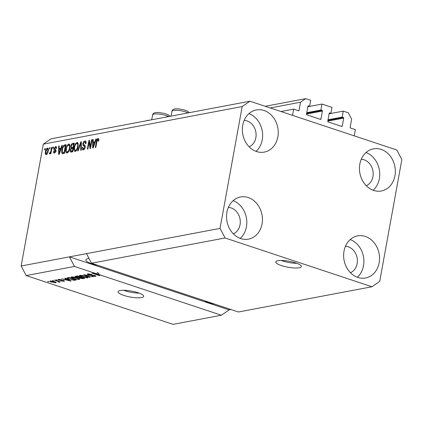 <?xml version="1.0" encoding="UTF-8"?>
<svg xmlns="http://www.w3.org/2000/svg" width="423" height="423" viewBox="0 0 423 423"><rect width="100%" height="100%" fill="white"/><g stroke="black" fill="none" stroke-linecap="round" stroke-linejoin="round"><path stroke-width="0.63" d="M293.631 109.139L298.527 110.763A0.518 0.434 -100.7 0 0 299.045 110.408L300.536 102.202L305.697 98.644L310.699 100.304L309.615 106.273L308.446 105.887A0.518 0.434 -100.7 0 0 307.928 106.242L306.485 114.199A0.518 0.434 -100.7 0 0 306.818 114.834L320.444 119.36A0.518 0.434 -100.7 0 0 320.957 119.006L322.405 111.048A0.518 0.434 -100.7 0 0 322.072 110.408L320.898 110.022L321.982 104.053L331.992 107.379L330.902 113.343L329.734 112.957A0.518 0.434 -100.7 0 0 329.216 113.311L327.772 121.269A0.518 0.434 -100.7 0 0 328.105 121.909L341.731 126.429A0.518 0.434 -100.7 0 0 342.249 126.075L343.693 118.117A0.518 0.434 -100.7 0 0 343.36 117.478L342.186 117.092L343.275 111.122L348.277 112.782L351.629 119.17L350.138 127.376A0.518 0.434 -100.7 0 0 350.471 128.016L355.368 129.644L354.241 135.857L292.505 115.357L293.631 109.139L280.983 111.529M343.275 111.122L329.131 113.798M342.186 117.092L328.047 119.762M330.902 113.343L329.152 113.676M321.982 104.053L307.838 106.728M320.898 110.022L306.754 112.692M309.615 106.273L307.865 106.607M305.697 98.644L265.221 106.295M300.536 102.202L270.181 107.944M299.22 267.78A12.997 3.03 -169.7 0 0 301.361 266.569A12.997 3.03 -169.7 0 0 292.542 262.001A12.997 3.03 -169.7 0 0 277.927 260.711A12.997 3.03 -169.7 0 0 275.791 261.922A12.997 3.03 -169.7 0 0 284.605 266.49A12.997 3.03 -169.7 0 0 299.22 267.78M141.525 297.591A12.997 3.03 -169.7 0 0 143.667 296.38A12.997 3.03 -169.7 0 0 134.852 291.812A12.997 3.03 -169.7 0 0 120.238 290.522A12.997 3.03 -169.7 0 0 118.096 291.733A12.997 3.03 -169.7 0 0 126.911 296.301A12.997 3.03 -169.7 0 0 141.525 297.591M89.036 258.469A13.647 3.183 -169.7 0 0 88.09 258.606A13.647 3.183 -169.7 0 0 85.843 259.881A13.647 3.183 -169.7 0 0 97.66 265.253M366.244 185.686A13.647 11.336 79.3 0 0 372.949 176.581A13.647 11.336 79.3 0 0 361.253 159.302M249.152 146.802A13.647 11.336 79.3 0 0 255.857 137.697A13.647 11.336 79.3 0 0 244.166 120.418M233.337 233.834A13.647 11.336 79.3 0 0 240.042 224.724A13.647 11.336 79.3 0 0 228.346 207.444M350.429 272.719A13.647 11.336 79.3 0 0 357.134 263.608A13.647 11.336 79.3 0 0 345.438 246.329M379.145 262.773A21.441 17.819 -100.7 0 1 365.567 278.011A21.441 17.819 -100.7 0 1 344.021 251.109A21.441 17.819 -100.7 0 1 357.599 235.875A21.441 17.819 -100.7 0 1 379.145 262.773M350.202 239.566A21.441 17.819 -100.7 0 1 363.521 265.729A21.441 17.819 -100.7 0 1 357.335 277.271M262.054 223.889A21.441 17.819 -100.7 0 1 248.475 239.127A21.441 17.819 -100.7 0 1 226.929 212.224A21.441 17.819 -100.7 0 1 240.507 196.991A21.441 17.819 -100.7 0 1 262.054 223.889M233.115 200.682A21.441 17.819 -100.7 0 1 246.429 226.844A21.441 17.819 -100.7 0 1 240.243 238.387M277.869 136.862A21.441 17.819 -100.7 0 1 264.29 152.1A21.441 17.819 -100.7 0 1 242.744 125.197A21.441 17.819 -100.7 0 1 256.322 109.959A21.441 17.819 -100.7 0 1 277.869 136.862M248.93 113.655A21.441 17.819 -100.7 0 1 262.244 139.817A21.441 17.819 -100.7 0 1 256.058 151.36M394.96 175.746A21.441 17.819 -100.7 0 1 381.382 190.985A21.441 17.819 -100.7 0 1 359.836 164.082A21.441 17.819 -100.7 0 1 373.414 148.843A21.441 17.819 -100.7 0 1 394.96 175.746M366.022 152.539A21.441 17.819 -100.7 0 1 379.336 178.702A21.441 17.819 -100.7 0 1 373.149 190.244M149.605 120.18A15.075 3.516 -169.7 0 0 146.258 120.814M238.424 312L91.532 263.217L86.498 253.636L21.15 265.993L43.294 144.153L51.035 138.813L249.924 101.213L396.816 149.996L401.85 159.577L379.706 281.417L371.965 286.757L238.424 312M371.965 286.757L225.073 237.975L91.532 263.217M225.073 237.975L220.039 228.394L86.498 253.636M221.377 315.225L229.118 309.885L69.451 256.861L74.485 266.442L97.015 273.924L97.242 272.682L98.855 273.216L98.628 274.458L221.377 315.225L173.076 324.356L26.184 275.574L21.15 265.993M74.485 266.442L26.184 275.574M98.628 274.458L93.927 273.538L99.865 275.51L99.352 275.611L91.902 273.136L97.015 273.924M88.581 273.808L88.782 274.791L94.821 275.452L95.942 276.14L95.424 276.404L91.669 275.949L94.535 276.113L94.287 275.542L93.372 275.32L88.291 274.897L87.112 274.162L87.688 273.882L91.865 274.4L88.111 274.368L88.211 273.818M94.535 276.113L94.995 275.51M89.644 277.446L83.759 274.675L93.229 276.764L84.923 274.908L90.184 277.34L89.644 277.446L89.702 277.118M79.545 275.431L79.434 276.034L79.762 275.378L82.395 275.489L85.451 276.245L87.947 277.62L87.402 277.916L81.607 277.017L79.212 275.674M71.281 276.991L71.17 277.594L71.492 276.943L74.131 277.054L77.187 277.805L79.683 279.18L79.138 279.481L73.338 278.583L70.948 277.234M66.548 279.085L64.756 278.265L65.295 278.165L71.159 280.941L70.657 281.036L61.615 278.857L64.809 279.413L66.548 279.085L66.607 278.783M48.73 281.85L47.667 281.496L48.777 281.596M51.659 282.183C49.977 281.66 49.486 281.253 50.184 280.967L54.377 281.639C56.026 282.157 56.497 282.553 55.799 282.834L51.706 281.924M49.787 281.184L50.184 280.967M56.19 282.622L55.799 282.834L55.899 282.268M53.51 280.946L52.447 280.592L53.557 280.692M57.322 281.136L54.509 280.2L55.027 280.105L60.447 281.903L59.067 281.713L59.416 282.152L58.638 282.146L57.364 280.883M58.506 281.818L58.39 281.221M57.063 280.275L55.995 279.92L57.105 280.021M58.94 280.227C57.872 279.841 57.697 279.571 58.411 279.413L61.388 279.762L59.151 279.677L59.934 280.227L63.646 280.544C64.592 280.893 64.73 281.136 64.047 281.274L61.319 280.983L63.254 281.02L63.239 280.676L58.94 280.227L58.993 279.941M57.967 279.635L58.411 279.413M59.209 279.365L59.32 280.084M64.481 281.062L64.047 281.274L64.143 280.74M63.254 281.02L63.286 280.438M69.383 279.354L66.866 278.048L68.975 277.467L76.426 279.941L74.099 280.312L69.43 279.095M76.394 277.208L75.098 276.462L77.24 275.907L84.69 278.382L83.151 278.672L79.915 278.308L78.905 277.684L76.394 277.208L76.447 276.928M90.337 146.755L91.595 139.823L92.108 139.727L90.527 148.431L89.977 148.531L89.142 141.991L87.884 148.928L87.365 149.028L88.946 140.325L89.502 140.219L90.337 146.755L90.808 146.908M85.753 141.293L84.849 140.991C85.874 140.907 86.25 141.779 85.98 143.614L85.441 143.825C85.61 142.562 85.335 141.959 84.621 142.017L83.347 143.698L84.288 145.105C85.055 145.184 85.356 145.898 85.192 147.246C84.843 148.79 84.214 149.673 83.32 149.901C82.39 150.001 82.036 149.229 82.263 147.59L82.802 147.378L83.484 148.885L84.679 147.32L84.679 146.469L83.215 145.755L82.823 143.82C83.215 142.16 83.891 141.219 84.849 140.991L85.372 141.007M86.075 142.398L84.621 142.017M83.32 149.901L82.834 149.885M84.325 149.256L83.151 148.88L84.383 149.187M85.266 146.453L83.215 145.755L84.277 146.109L83.812 144.936M77.658 150.863L80.804 141.864L81.338 141.763L81.248 150.186L80.714 150.287L80.915 142.826L78.197 150.762L77.658 150.863M77.779 142.773L76.923 142.488L78.144 143.577L78.102 146.464C77.695 149.044 76.759 150.694 75.299 151.418C74.03 151.223 73.65 149.853 74.147 147.315L75.22 144.095L76.923 142.488L77.398 142.509M75.299 151.418L74.839 151.397M69.515 144.333L68.658 144.053L69.874 145.137L69.837 148.029C69.425 150.604 68.494 152.259 67.035 152.978C65.766 152.782 65.38 151.418 65.877 148.88L66.956 145.655L68.658 144.053L69.134 144.069M67.035 152.978L66.575 152.962M49.332 149.012L49.554 147.77L50.073 147.675L49.845 148.917L49.332 149.012M48.026 148.272L47.413 148.066C48.333 148.219 48.597 149.224 48.206 151.085C47.926 152.925 47.265 154.109 46.223 154.622C45.314 154.485 45.044 153.501 45.42 151.672C45.695 149.8 46.356 148.6 47.413 148.066L47.751 148.082M46.223 154.622L45.885 154.607M98.57 138.675L98.03 138.495L98.696 138.966L98.612 141.007L98.073 141.219L97.824 139.521L97.19 140.272L95.825 147.426L95.307 147.527L96.381 141.62C96.581 139.992 97.131 138.95 98.03 138.495L98.353 138.511M99.024 139.881L97.824 139.521M220.039 228.394L242.183 106.554L43.294 144.153M60.896 148.14L61.806 145.454L62.34 145.353L59.172 154.358L58.67 154.453L58.66 146.051L59.199 145.951L59.162 148.468L61.314 148.277M56.248 146.749L55.577 146.522C56.291 146.453 56.582 147.056 56.439 148.325L55.899 148.536L55.376 147.437L54.53 148.542L54.969 149.351C55.656 149.372 55.963 149.938 55.878 151.053L54.408 153.073C53.721 153.184 53.435 152.655 53.557 151.492L54.096 151.281L54.551 152.174L55.339 151.281L54.763 150.53C54.091 150.509 53.832 149.932 53.985 148.796L55.577 146.522L55.973 146.538M56.682 147.796L55.376 147.437M54.408 153.073L54.017 153.063M55.397 152.523L54.334 152.169L55.328 152.433M52.817 148.357L53.044 147.114L53.557 147.014L53.335 148.256L52.817 148.357M50.961 150.673L51.558 147.394L52.077 147.294L50.924 153.623L50.406 153.723L50.591 152.714L49.777 153.951L49.348 153.702L49.708 152.761L50.633 151.984L50.961 150.673L51.432 150.831M49.777 153.951L49.348 153.702L49.914 153.893M49.708 152.761L50.49 152.957M44.552 149.916L44.78 148.674L45.293 148.579L45.071 149.821L44.552 149.916M61.864 149.694C62.244 147.135 63.143 145.549 64.555 144.936L66.025 144.661L64.439 153.359L62.276 153.612C61.584 152.867 61.446 151.561 61.864 149.694L62.34 149.848M71.164 152.09C70.329 152.238 70.007 151.598 70.197 150.16L71.085 148.23L70.789 146.226C71.138 144.529 71.794 143.582 72.756 143.386L74.289 143.096L72.708 151.799L70.646 152.079M94.926 141.705L95.836 139.024L96.37 138.918L93.203 147.923L92.7 148.018L92.69 139.616L93.229 139.516L93.192 142.033L95.344 141.842M229.118 309.885L230.99 309.53M242.183 106.554L249.924 101.213M165.578 117.16A15.075 3.516 10.3 0 1 168.925 116.526M96.851 141.774L96.381 141.62M98.189 139.601L98.707 139.014M62.255 145.607L61.806 145.454M59.728 149.34L59.728 148.653M59.194 146.226L58.66 146.051M61.187 148.637L60.225 148.822L59.162 148.468M59.617 151.809L60.542 149.187L59.146 149.451L59.083 153.501L59.617 151.809L60.024 151.942M60.944 149.319L60.542 149.187M59.432 153.612L59.083 153.501M54.673 152.994L54.588 152.254M54.075 151.661L53.557 151.492M55.794 151.429L55.339 151.281M55.889 150.99L55.276 150.784M56.338 151.138L55.825 150.884C55.159 150.863 54.9 150.287 55.048 149.15M54.509 148.97L53.985 148.796M55.736 147.484L56.359 146.966M53.515 147.267L53.044 147.114M52.029 147.548L51.558 147.394M51.061 152.867L50.591 152.714M50.464 153.015L49.856 152.814M51.188 152.169L50.633 151.984M45.25 148.833L44.78 148.674M46.519 154.517L46.34 153.75M45.89 151.831L45.42 151.672M47.603 149.039L48.185 148.526M47.27 154.062L46.202 153.708L47.688 151.185C47.984 149.895 47.831 149.155 47.233 148.975L45.943 151.513C45.652 152.798 45.806 153.533 46.398 153.718L47.133 153.961M48.159 151.339L47.688 151.185M48.497 149.335L47.233 148.975M50.025 147.928L49.554 147.77M64.518 145.924L65.623 145.29L64.555 144.936M65.623 145.29L65.919 145.232M62.995 153.634L62.736 152.64M64.582 152.597L64.111 152.444L65.322 145.771L64.433 145.94L62.964 147.442L62.382 149.605L62.567 152.566L64.523 152.92M65.792 145.93L65.322 145.771M64.301 152.962L63.239 152.608L64.111 152.444M62.567 152.566L63.239 152.608M67.167 152.946L66.808 151.915M66.353 149.033L65.877 148.88M67.484 145.835L66.956 145.655M68.685 145.057L69.589 144.439M68.124 152.269L66.882 151.947L68.071 152.328M69.943 145.459L68.478 145.068C67.384 145.628 66.686 146.871 66.39 148.806L66.247 150.736L67.215 151.963C68.336 151.392 69.039 150.107 69.324 148.113C69.695 146.231 69.414 145.216 68.478 145.068M69.79 148.267L69.324 148.113M72.751 144.37L74.184 143.672M71.339 152.058L71.196 151.138M70.689 150.324L70.197 150.16M71.82 148.478L71.085 148.23M71.989 148.441L71.762 147.505M71.265 146.384L70.789 146.226M73.502 147.421L73.031 147.262L73.586 144.211L72.042 144.608L71.307 146.12C71.164 147.199 71.424 147.638 72.079 147.442L73.443 147.738M72.846 151.037L72.375 150.879L72.846 148.277L71.413 148.632L70.741 149.922L70.958 151.059L72.788 151.355M73.316 148.436L72.846 148.277M70.958 151.059L72.375 150.879M74.057 144.365L73.586 144.211M73.142 147.796L72.079 147.442L73.031 147.262M75.431 151.386L75.072 150.355M74.617 147.474L74.147 147.315M75.749 144.269L75.22 144.095M76.949 143.492L77.858 142.874M76.394 150.704L75.151 150.387L76.336 150.768M78.207 143.894L76.743 143.503C75.648 144.063 74.956 145.311 74.654 147.246L74.517 149.171L75.479 150.403C76.6 149.827 77.303 148.542 77.589 146.548C77.964 144.671 77.679 143.656 76.743 143.503M78.059 146.707L77.589 146.548M81.338 142.038L80.804 141.864M81.327 142.963L80.915 142.826M83.463 149.864L83.246 148.912M82.76 147.754L82.263 147.59M85.15 147.474L84.679 147.32M85.261 146.665L84.679 146.469M83.31 143.979L82.823 143.82M84.849 142.006L85.811 141.367M92.066 139.981L91.595 139.823M89.75 142.197L89.142 141.991M89.539 140.521L88.946 140.325M96.285 139.172L95.836 139.024M93.758 142.905L93.758 142.223M93.224 139.791L92.69 139.616M95.217 142.202L94.255 142.387L93.192 142.033M93.647 145.375L94.572 142.752L93.176 143.016L93.113 147.067L93.647 145.375L94.054 145.512M94.974 142.889L94.572 142.752M93.462 147.183L93.113 147.067M50.998 280.93L50.945 281.232C50.596 281.443 50.987 281.723 52.124 282.067L55.038 282.575L55.328 281.988M55.038 282.575C55.392 282.363 55.001 282.083 53.864 281.739L50.744 281.348L50.818 280.925M58.781 281.353L58.638 282.146M70.71 280.724L70.657 281.036M68.949 280.216L67.252 279.407L65.851 279.672L70.128 280.729L68.949 280.216L69.002 279.92M67.305 279.117L67.252 279.407M65.94 279.201L65.851 279.672M68.526 277.551L67.886 278.26L68.288 278.62L69.911 279.259L74.168 279.915L74.099 280.312M75.088 279.497L69.33 277.853L68.441 278.022M74.168 279.915L75.04 279.751M79.281 278.688L79.138 279.481M73.385 278.318L73.338 278.583M72.433 276.88L72.37 277.229C71.651 277.525 72.159 277.948 73.877 278.493L78.26 279.191L78.778 278.413M78.26 279.191C78.99 278.884 78.456 278.456 76.658 277.9L71.968 277.451L72.074 276.88M79.963 278.038L79.915 278.308M78.958 277.388L78.905 277.684M83.352 277.932L81.079 277.451L79.677 277.805L79.783 277.239M79.82 277.234L79.73 277.742L80.307 278.17L83.305 278.186M80.206 277.16L77.594 276.293L76.129 276.663L76.235 276.097L76.161 276.61L76.907 277.107L79.254 277.34L80.254 276.906M76.658 276.018L76.568 276.483M87.545 277.123L87.402 277.916M80.698 275.315L80.634 275.669C79.921 275.965 80.423 276.383 82.147 276.928L86.525 277.631L87.043 276.854M86.525 277.631C87.26 277.324 86.726 276.891 84.923 276.335L80.233 275.886L80.338 275.32M95.54 275.738L95.424 276.404M90.892 275.04L90.834 275.341M88.344 274.612L88.291 274.897M98.855 273.216L97.2 272.893M204.653 300.785A13.647 3.183 -169.7 0 0 214.752 304.137M123.5 290.273A12.997 3.03 -169.7 0 0 139.119 293.113M281.195 260.462A12.997 3.03 -169.7 0 0 296.814 263.302M343.36 117.478L327.931 120.396M343.693 118.117L327.799 121.126M342.249 126.075L341.234 126.266M329.734 112.957L329.38 113.02M322.072 110.408L306.643 113.327M322.405 111.048L306.511 114.051M320.957 119.006L319.947 119.196M308.446 105.887L308.087 105.951M299.045 110.408L298.03 110.599M55.825 150.884L54.763 150.53M73.824 143.741L72.756 143.386M72.592 151.392L71.529 151.037M81.311 144.306L80.867 144.158M61.8 280.222L61.737 280.565M75.151 279.518L75.024 280.206M83.236 278.202L83.151 278.672M80.296 276.917L80.169 277.62M92.14 275.013L92.082 275.31M188.087 112.904A9.095 2.12 -169.7 0 0 178.342 110.408A9.095 2.12 -169.7 0 0 171.849 111.228A9.095 2.12 -169.7 0 0 171.838 111.275A9.095 2.12 -169.7 0 0 171.833 111.323M168.735 116.542A9.095 2.12 -169.7 0 0 158.995 114.057A9.095 2.12 -169.7 0 0 152.529 114.882A9.095 2.12 -169.7 0 0 152.518 114.929A9.095 2.12 -169.7 0 0 152.513 114.977M49.787 152.793L50.85 153.147M58.628 281.744L58.702 281.327M58.887 279.804L58.966 279.36M63.556 280.888L63.619 280.534M67.886 278.26L67.997 277.652M170.955 116.145L172.309 110.213L173.446 109.319L175.175 108.87L178.03 108.822L183.973 109.811L187.463 111.106L189.351 112.666M151.635 119.799L152.989 113.866L154.125 112.973L155.854 112.523L158.71 112.476L164.653 113.464L168.143 114.755L170.03 116.32"/></g></svg>
